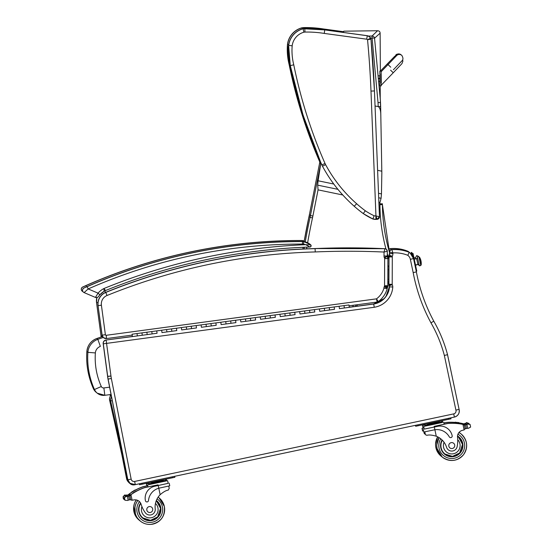 <?xml version="1.0" encoding="UTF-8"?>
<svg xmlns="http://www.w3.org/2000/svg" width="552" height="552" viewBox="0 0 552 552"><rect width="100%" height="100%" fill="white"/><g stroke="black" fill="none" stroke-linecap="round" stroke-linejoin="round"><path stroke-width="0.83" d="M333.787 184.03L318.097 180.78L317.697 185.148L318.062 189.867L342.792 194.987M378.879 202.46L379.893 202.667L381.087 198.272L381.46 193.904L378.52 193.297M375.043 106.005L378.223 106.564C379.962 107.723 380.825 110.697 380.811 115.485L381.839 173.024M381.839 172.886L381.46 193.904M380.811 115.396L380.328 99.774L374.546 38.185L380.121 33.168C380.066 31.664 379.217 30.857 377.568 30.739L372.055 36.025A2.484 2.463 44.8 0 1 374.546 38.185A2.484 0.359 173.6 0 0 372.096 38.136L378.023 102.569A97.262 96.207 106.2 0 1 378.175 106.55L380.652 106.619L380.811 115.485M381.805 171.196L377.602 170.326M318.097 180.78L320.905 162.75M342.992 32.389L344.013 31.174L377.568 30.739M290.021 64.494L289.227 64.667A487.154 487.147 129.1 0 0 320.657 163.847M288.703 44.622L287.564 44.498A62.059 62.059 129.1 0 0 289.227 64.667L289.138 64.591A62.059 62.059 -50.9 0 1 287.475 44.429L287.564 44.498A19.686 19.686 129.1 0 1 301.978 27.883L302.227 28.959M303.703 28.621L303.641 27.669A19.686 19.686 129.1 0 0 301.978 27.883L301.889 27.807A19.686 19.686 -50.9 0 1 303.552 27.6L303.641 27.669A109.42 109.413 129.1 0 1 323.61 29.056L323.52 29.718M323.52 28.98L342.599 31.574L323.52 28.98L303.552 27.6A109.42 109.413 -50.9 0 1 323.52 28.98L342.509 31.623M293.767 64.825L290.359 65.578A487.154 487.147 129.1 0 0 321.837 164.882L325.038 163.495A483.669 483.662 -50.9 0 1 293.767 64.825A58.574 58.574 -50.9 0 1 292.174 45.781A16.201 16.201 -50.9 0 1 303.869 32.216A16.201 16.201 -50.9 0 1 304.973 32.078A105.936 105.936 -50.9 0 1 324.238 33.424L366.707 39.192A1.49 1.49 -50.9 0 1 367.549 39.73L370.972 39.144A2.484 2.484 129.1 0 0 370.647 38.122L367.549 39.73A951.441 951.42 -50.9 0 1 370.985 91.094L375.947 215.908L377.064 219.33A2.484 2.484 129.1 0 0 379.452 216.757L375.864 215.908A6.465 6.465 -50.9 0 1 374.09 215.735L372.89 219.013A9.95 9.95 129.1 0 0 375.988 219.379L375.864 215.908M374.09 215.735A63.528 63.528 -50.9 0 1 365.3 210.76L363.271 213.596A67.013 67.006 129.1 0 0 372.89 219.013L377.064 219.33L379.452 216.75L374.449 90.942L370.985 91.094M292.174 45.781L288.696 45.416A62.059 62.059 129.1 0 0 290.359 65.578L290.269 65.509A62.059 62.059 -50.9 0 1 288.606 45.34L288.696 45.416A19.686 19.686 129.1 0 1 303.11 28.794L303.869 32.216M304.973 32.078L304.773 28.587A19.686 19.686 129.1 0 0 303.11 28.794L303.02 28.725A19.686 19.686 -50.9 0 1 304.683 28.518L304.773 28.587A109.42 109.413 129.1 0 1 324.735 29.974L324.238 33.424M321.747 164.813L321.837 164.882A19.893 19.893 129.1 0 0 322.52 166.283A143.886 143.886 129.1 0 0 354.315 206.331A125.532 125.532 129.1 0 0 358.71 210.057A125.532 125.532 129.1 0 0 363.271 213.596L372.89 219.013M366.707 39.192L367.273 35.742L324.645 29.898L367.183 35.673A4.975 4.975 -50.9 0 1 369.398 36.694L369.481 36.77A4.975 4.975 129.1 0 0 367.273 35.742L369.398 36.694M370.647 38.122A4.975 4.975 129.1 0 0 369.481 36.77L370.972 39.144L374.449 90.942A954.919 954.905 129.1 0 0 370.972 39.144M396.391 55.855A3.733 3.733 -49.4 0 1 401.725 55.352L401.09 54.807A3.733 3.733 -49.4 0 0 394.942 57.394A3.733 3.733 -49.4 0 1 401.249 54.952M381.328 82.917L381.121 71.125L379.831 71.111L380.087 82.945M379.879 74.085L379.831 71.111M380.425 71.104L380.411 70.525M104.825 395.301L111.049 394.48L104.825 395.301L97.255 393.176L96.22 392.334A9.915 9.915 -50.9 0 1 93.419 388.698C88.175 376.843 85.981 364.451 86.857 351.514L87.885 352.348L95.365 352.928A7.542 7.542 -50.9 0 1 100.36 346.401L97.835 339.342A15.001 15.001 129.1 0 0 87.885 352.348C87.016 365.286 89.203 377.678 94.454 389.533A9.915 9.915 129.1 0 0 104.825 395.301L103.873 387.932A2.456 2.456 -50.9 0 1 101.292 386.51C96.552 375.802 94.578 364.61 95.365 352.928M128.071 480.585L127.574 480.185A4.975 4.975 129.1 0 0 129.299 482.959L130.355 483.814A4.975 4.975 0 0 0 134.578 484.808L134.578 484.808A4.975 4.975 -50.9 0 1 130.355 483.814L130.355 483.814A4.975 4.975 -50.9 0 1 129.292 482.627M129.299 482.959L129.299 482.959A4.975 4.975 0 0 1 127.574 480.185L109.6 400.117L110.655 400.973A4.975 4.975 -50.9 0 1 111.525 396.902M109.6 400.117A4.975 4.975 0 0 1 111.2 395.267A4.975 4.975 129.1 0 0 109.6 400.117L127.574 480.185M112.256 400.635L110.655 400.973L124.207 461.334M134.578 484.808L135.481 484.601L134.564 484.753M379.714 75.776L379.942 85.919L381.184 85.898L380.977 74.106M379.755 78.26L379.824 81.544L379.003 81.247M381.184 85.898L379.9 85.877L379.81 81.234M388.87 265.94L388.87 269.479M127.816 479.674L108.013 379.058L103.293 343.813A3.284 3.284 -50.9 0 1 106.108 340.122L106.564 343.385L103.293 343.813L107.702 376.429A32.326 32.326 129.1 0 0 108.116 379.141L127.816 479.674L129.996 483.304A6.217 6.217 -50.9 0 1 127.816 479.674L108.013 379.058A32.326 32.326 -50.9 0 1 107.599 376.347L110.966 376.002L106.564 343.385L374.263 307.271A21.935 21.935 129.1 0 0 392.782 286.999A5.099 5.099 129.1 0 0 392.217 284.715A1.511 1.511 -50.9 0 1 392.217 284.694A6.272 6.272 -50.9 0 1 392.21 284.349L392.299 256.928A6.272 6.272 -50.9 0 1 392.286 256.397A1.056 1.056 -50.9 0 1 392.286 256.314A5.63 5.63 129.1 0 0 392.886 253.609L392.893 252.926A34.017 34.017 -50.9 0 1 407.79 255.307L409.246 252.312A9.95 9.95 -50.9 0 1 409.991 252.857A9.95 9.95 -50.9 0 0 409.246 252.312L410.095 252.947A9.95 9.95 129.1 0 0 409.349 252.395A37.301 37.301 129.1 0 0 391.872 249.697L391.768 249.614A37.301 37.301 -50.9 0 1 409.246 252.312C403.636 250.008 397.806 249.111 391.768 249.614A2.484 2.484 -50.9 0 0 389.491 252.078L392.893 252.926L391.872 249.697A2.484 2.484 129.1 0 0 389.595 252.16L389.588 253.651A2.346 2.346 -50.9 0 1 389.174 255.093A4.333 4.333 129.1 0 0 388.987 256.39A9.556 9.556 129.1 0 0 389.001 257.018L388.912 284.328A9.556 9.556 129.1 0 0 388.918 284.797A4.789 4.789 129.1 0 0 389.077 285.895A1.815 1.815 -50.9 0 1 389.477 286.923A18.651 18.651 -50.9 0 1 373.78 304.014L344.351 307.995L344.034 305.629L344.351 307.995L339.425 308.658L339.342 308.064M106.005 340.032L132.349 336.478L106.005 340.032A3.284 3.284 0 0 0 103.189 343.73A3.284 3.284 -50.9 0 1 106.005 340.032L132.404 336.575L132.094 334.215L137.02 333.553L137.338 335.92L137.02 333.553L141.954 332.884L142.188 334.664M383.854 298.798L373.669 303.931L349.271 307.222L373.669 303.931L374.263 307.271M373.669 303.931A18.651 18.651 129.1 0 0 389.374 286.84L392.782 286.999M388.974 285.805L388.815 284.708A4.789 4.789 -50.9 0 0 388.974 285.805L389.374 286.84A1.815 1.815 129.1 0 0 388.974 285.805L392.217 284.715M388.884 256.3L388.884 256.087A4.333 4.333 -50.9 0 0 388.884 256.3L388.898 256.935A9.556 9.556 -50.9 0 1 388.884 256.3L392.286 256.397M389.07 255.01A2.346 2.346 129.1 0 0 389.484 253.568L388.884 256.087A4.333 4.333 -50.9 0 1 389.07 255.01L392.286 256.314M389.484 253.561L389.491 252.078L389.588 253.651L392.886 253.609M388.898 256.935L392.299 256.928M388.815 284.708A9.556 9.556 -50.9 0 1 388.808 284.245L388.918 284.797L392.217 284.694M447.41 354.205L447.079 354.805L444.353 355.453L455.911 410.143L459.078 409.329L447.437 354.232L447.079 354.805M131.155 479.136L127.919 479.757A6.217 6.217 129.1 0 0 135.309 484.642L134.647 481.441A2.932 2.932 -50.9 0 1 131.155 479.136L111.352 378.52A29.042 29.042 -50.9 0 1 110.98 376.084A3.284 3.284 129.1 0 0 110.966 376.002M407.79 255.307A6.665 6.665 -50.9 0 1 410.364 259.302L413.172 272.578A173.438 173.431 129.1 0 0 430.953 322.81L433.803 321.202A170.154 170.147 -50.9 0 1 416.38 271.922L413.558 258.605A9.95 9.95 129.1 0 0 409.349 252.395M413.172 272.578L416.38 271.922L413.558 258.605A9.95 9.95 129.1 0 0 410.095 252.947L413.558 258.605L410.364 259.302M384.882 248.697L384.937 248.779A796.239 796.226 129.1 0 0 315.151 248.648A599.313 599.299 129.1 0 0 105.777 292.443L107.026 295.492A596.029 596.022 -50.9 0 1 315.282 251.94L315.047 248.559A796.239 796.226 -50.9 0 1 384.834 248.697L384.834 248.697A2.484 2.484 -50.9 0 1 386.29 249.249L386.393 249.332A2.484 2.484 -50.9 0 1 387.311 251.27L384.04 252.036L384.026 255.997A5.313 5.313 129.1 0 0 384.24 257.536L387.304 256.197A2.029 2.029 -50.9 0 1 387.297 256.011L384.026 255.997M384.24 257.536A2.436 2.436 -50.9 0 1 384.509 257.915L387.38 256.342A5.72 5.72 129.1 0 0 387.304 256.197L387.311 251.27L386.393 249.332A2.484 2.484 -50.9 0 0 384.937 248.779L384.04 252.036A792.955 792.948 -50.9 0 0 315.282 251.94M315.047 248.559L315.047 248.559A599.313 599.299 -50.9 0 0 105.673 292.353L105.673 292.353C100.133 295.016 97.58 299.412 98.028 305.539L98.028 305.539A12.434 12.434 -50.9 0 1 105.673 292.353C172.838 265.208 242.632 250.608 315.047 248.559L384.834 248.697M384.509 257.915A1.214 1.214 -50.9 0 1 384.64 258.584L384.551 285.75A1.518 1.518 -50.9 0 1 384.544 285.95A0.994 0.994 -50.9 0 1 384.199 286.674A5.037 5.037 129.1 0 0 383.923 288.22A20.341 20.341 -50.9 0 1 376.498 298.846L377.119 302.054L378.251 301.606L376.498 298.846L106.17 335.305A0.697 0.697 -50.9 0 1 105.391 334.712L101.402 305.201A9.149 9.149 -50.9 0 1 107.026 295.492M103.452 337.61L103.555 337.693A3.981 3.981 129.1 0 0 106.598 338.548L103.555 337.693A3.981 3.981 129.1 0 1 102.12 335.14L103.452 337.61A3.981 3.981 -50.9 0 1 102.016 335.05L98.028 305.539L102.12 335.14A3.981 3.981 129.1 0 0 106.598 338.548L132.204 335.092L106.598 338.548L106.17 335.305M384.551 285.75L387.814 285.715L387.911 258.626A4.506 4.506 129.1 0 0 387.911 258.467L387.911 258.467A4.499 4.499 129.1 0 0 387.387 256.349M384.64 258.584L387.911 258.626L387.304 256.197M384.544 285.95L387.801 286.157A4.802 4.802 129.1 0 0 387.814 285.715L387.911 258.626M384.489 286.246L387.614 287.192A4.278 4.278 129.1 0 0 387.801 286.157L387.193 288.137A4.071 4.071 129.1 0 0 387.614 287.206M384.199 286.674L387.193 288.137A1.753 1.753 -50.9 0 0 387.207 288.586L387.193 288.137M383.923 288.22L387.207 288.586A23.626 23.626 129.1 0 1 378.251 301.606A2.484 2.484 -50.9 0 1 377.119 302.054L349.085 305.836L377.119 302.054M384.64 258.495L387.911 258.467M407.914 251.788L408.011 251.312A9.95 9.95 -50.9 0 1 408.756 251.857A9.95 9.95 -50.9 0 0 408.011 251.312L408.859 251.94A9.95 9.95 129.1 0 0 408.121 251.395A37.301 37.301 129.1 0 0 390.637 248.697A2.484 2.484 129.1 0 0 388.76 249.821M391.002 249.801L390.533 248.607A2.484 2.484 129.1 0 0 388.718 249.649M389.194 251.353L389.581 251.443M128.326 481.91A6.217 6.217 -50.9 0 1 126.58 478.674L121.937 455.069L126.684 478.756A6.217 6.217 129.1 0 0 128.278 481.841A6.217 6.217 129.1 0 1 126.684 478.756L127.236 478.66M409.411 252.423L408.859 251.94A9.95 9.95 129.1 0 1 409.411 252.423A9.95 9.95 129.1 0 0 408.121 251.395M102.168 335.726L101.154 336.106A2.484 2.484 129.1 0 0 101.395 336.899M101.057 336.078L101.05 336.023A2.484 2.484 129.1 0 0 101.347 336.913M424.005 427.952L422.011 428.338L424.005 427.938M422.011 428.338L422.584 431.029L423.55 430.843M425.364 434.3L424.095 433.12L424.598 433.955M443.898 423.067L446.527 422.508A52.868 52.868 -50.9 0 1 461.727 423.418L462.811 423.777A1.173 1.173 129.1 0 0 462.307 423.529A52.868 52.868 129.1 0 0 453.523 422.37L453.523 422.37A52.868 52.868 129.1 0 1 463.149 423.722A4.188 4.188 129.1 0 0 463.632 423.805A0.386 0.386 129.1 0 0 463.211 424.274L463.238 424.412M463.149 423.722L463.087 423.667A52.868 52.868 129.1 0 0 458.988 422.873A52.868 52.868 129.1 0 1 462.245 423.481L461.638 423.343A52.868 52.868 129.1 0 0 458.988 422.86M458.85 422.618L458.781 422.563A0.386 0.386 129.1 0 0 458.167 422.749A52.868 52.868 129.1 0 0 457.422 422.653A52.868 52.868 129.1 0 1 458.167 422.749L458.229 422.804A52.868 52.868 129.1 0 1 458.988 422.915A0.386 0.386 129.1 0 0 458.229 422.804M456.601 422.556A0.386 0.386 129.1 0 1 457.215 422.377L457.284 422.425A0.386 0.386 129.1 0 1 457.422 422.701A52.868 52.868 129.1 0 0 456.67 422.611L456.601 422.556A52.868 52.868 129.1 0 0 455.855 422.487A52.868 52.868 129.1 0 1 456.607 422.556A52.868 52.868 129.1 0 0 455.855 422.473M455.048 422.418A0.386 0.386 129.1 0 1 455.662 422.232L455.724 422.28A0.386 0.386 129.1 0 1 455.869 422.528A52.868 52.868 129.1 0 0 455.11 422.466L455.048 422.418A52.868 52.868 129.1 0 0 453.461 422.314L453.461 422.314A52.868 52.868 129.1 0 1 455.048 422.411A52.868 52.868 129.1 0 0 446.437 422.432L443.877 422.977M458.167 422.742A52.868 52.868 129.1 0 0 457.415 422.646M462.307 423.529L463.211 424.44M465.605 423.467L466.33 423.087M463.252 424.412L463.225 424.288A0.386 0.386 129.1 0 1 463.652 423.819A4.188 4.188 129.1 0 0 464.404 423.839L466.406 423.149A1.96 1.96 129.1 0 1 467.109 422.866A0.386 0.386 129.1 0 0 466.509 422.701A0.386 0.386 129.1 0 0 466.392 423.163A4.188 4.188 129.1 0 0 466.406 423.149L468.827 423.37L467.075 422.804M468.917 423.784L469.393 424.378M463.087 423.667A4.188 4.188 129.1 0 0 463.57 423.757L463.556 423.743A4.188 4.188 129.1 0 0 464.315 423.763L464.943 423.75A4.188 4.188 129.1 0 0 465.681 423.529A0.386 0.386 129.1 0 0 464.943 423.75M466.392 423.163L466.323 423.108A0.386 0.386 129.1 0 1 466.923 422.653L466.992 422.708M422.466 425.44L424.964 424.93L422.466 425.44L423.032 428.124M465.564 423.377L465.502 423.329A0.386 0.386 129.1 0 0 464.874 423.701M455.724 422.28A0.386 0.386 129.1 0 0 455.11 422.466M457.284 422.425A0.386 0.386 129.1 0 0 456.67 422.611M441.931 421.335L442.497 421.197L441.924 421.307M442.497 421.197L442.745 422.37M146.777 485.891L143.182 486.65A52.868 52.868 129.1 0 0 135.316 490.107A52.868 52.868 -50.9 0 1 136.73 489.382L136.73 489.382A52.868 52.868 -50.9 0 0 135.33 490.121M134.653 490.466A52.868 52.868 129.1 0 0 133.95 490.866A52.868 52.868 -50.9 0 1 134.66 490.486L134.722 490.535A52.868 52.868 -50.9 0 1 135.385 490.176A0.386 0.386 -50.9 0 0 135.337 490.128L135.274 490.079A0.386 0.386 -50.9 0 0 134.66 490.486A52.868 52.868 -50.9 0 0 133.963 490.88M133.294 491.252A52.868 52.868 129.1 0 0 132.597 491.68M131.949 492.087A52.868 52.868 129.1 0 0 129.651 493.64L129.161 493.999A52.868 52.868 -50.9 0 1 131.956 492.101L132.025 492.156A52.868 52.868 -50.9 0 1 132.673 491.742A0.386 0.386 -50.9 0 0 132.625 491.701A52.868 52.868 -50.9 0 1 133.301 491.266L133.363 491.321A52.868 52.868 -50.9 0 1 134.019 490.935A0.386 0.386 -50.9 0 0 133.977 490.894L133.915 490.838A0.386 0.386 -50.9 0 0 133.301 491.266A52.868 52.868 -50.9 0 0 132.611 491.687L132.556 491.646A0.386 0.386 -50.9 0 0 131.956 492.101A52.868 52.868 -50.9 0 0 128.485 494.523A4.188 4.188 -50.9 0 1 127.374 495.109L126.898 495.254M128.485 494.523L128.547 494.578A52.868 52.868 -50.9 0 1 136.799 489.438L136.799 489.438A52.868 52.868 -50.9 0 0 129.244 494.061L129.741 493.716A52.868 52.868 -50.9 0 1 143.272 486.726L147.763 485.774L146.784 485.932L146.356 483.911L148.861 483.414L147.888 483.587L147.763 483.028M128.933 495.958L128.788 495.254A1.173 1.173 -50.9 0 1 129.244 494.061L128.94 495.951M128.547 494.578A4.188 4.188 -50.9 0 1 128.14 494.854L128.154 494.861A4.188 4.188 -50.9 0 1 127.471 495.185L125.352 495.385L123.213 496.558L123.786 499.263L123.213 498.249L123.213 496.558M124.573 499.726L123.786 499.263M124.517 495.344L124.579 495.399A0.386 0.386 -50.9 0 1 125.214 495.082L125.152 495.027A0.386 0.386 -50.9 0 0 124.517 495.344L123.151 496.503L123.158 498.201L123.903 499.367M125.214 495.082A0.386 0.386 -50.9 0 1 125.359 495.379A4.188 4.188 -50.9 0 1 125.338 495.372A1.96 1.96 -50.9 0 0 124.579 495.399M125.263 495.316L126.091 495.365M126.787 495.116L126.725 495.068A0.386 0.386 -50.9 0 0 126.091 495.379L126.153 495.427A0.386 0.386 -50.9 0 1 126.919 495.33A4.188 4.188 -50.9 0 1 126.153 495.427M134.722 490.535A0.386 0.386 -50.9 0 1 135.337 490.128M133.363 491.321A0.386 0.386 -50.9 0 1 133.977 490.894M132.025 492.156A0.386 0.386 -50.9 0 1 132.625 491.701M128.154 494.861A0.386 0.386 -50.9 0 1 128.726 495.116L128.906 495.965M128.14 494.854A0.386 0.386 -50.9 0 1 128.581 494.889L128.581 494.889M165.821 479.805L166.387 479.674L165.814 479.778M147.881 483.566L146.356 483.911M425.84 434.962L425.309 434.107L425.82 434.948L426.924 435.3C429.118 434.7 432.23 435.004 436.259 436.225A17.34 17.34 -50.9 0 1 446.533 447.217L446.527 447.21A5.479 5.479 -50.9 0 0 448.307 449.839A5.479 5.479 -50.9 0 1 446.527 447.21A17.34 17.34 -50.9 0 0 444.077 442.29L442.476 440.372A17.34 17.34 129.1 0 0 440.903 438.923M449.645 437.267L449.645 437.267A1.559 1.559 -50.9 0 1 449.266 436.811A1.559 1.559 129.1 0 0 452.164 435.735A12.206 12.206 129.1 0 0 437.695 426.316L424.246 429.09M423.232 429.332L423.798 432.016L434.893 429.746L434.314 427.034L424.253 429.111L423.681 426.427L442.18 422.487M425.309 434.12L424.826 431.823M443.711 422.19L444.139 424.212L434.169 426.372L447.741 423.494A52.868 52.868 -50.9 0 1 462.949 424.405L463.535 424.529A52.868 52.868 129.1 0 0 454.744 423.356L454.744 423.356A52.868 52.868 129.1 0 1 464.37 424.709A4.188 4.188 129.1 0 0 465.626 424.826L466.392 428.462L468.503 428.255L470.621 427.062L470.049 424.357L470.621 427.062M464.37 424.709L464.301 424.661A52.868 52.868 129.1 0 0 460.202 423.86A52.868 52.868 129.1 0 1 463.459 424.467L462.852 424.329A52.868 52.868 129.1 0 0 460.202 423.853M459.381 423.736A0.386 0.386 129.1 0 1 460.002 423.55L460.064 423.605A0.386 0.386 129.1 0 1 460.209 423.901A52.868 52.868 129.1 0 0 459.45 423.791L459.381 423.736A52.868 52.868 129.1 0 0 458.636 423.639A52.868 52.868 129.1 0 1 459.388 423.736A52.868 52.868 129.1 0 0 458.636 423.632M458.498 423.418L458.436 423.363A0.386 0.386 129.1 0 0 457.822 423.55A52.868 52.868 129.1 0 0 457.077 423.474A52.868 52.868 129.1 0 1 457.822 423.543L457.884 423.598A52.868 52.868 129.1 0 1 458.643 423.688A0.386 0.386 129.1 0 0 457.884 423.598M456.946 423.274L456.877 423.218A0.386 0.386 129.1 0 0 456.262 423.405A52.868 52.868 129.1 0 0 454.675 423.301L454.675 423.301A52.868 52.868 129.1 0 1 456.262 423.405L456.332 423.453A52.868 52.868 129.1 0 1 457.084 423.522A0.386 0.386 129.1 0 0 456.332 423.453M457.822 423.536A52.868 52.868 129.1 0 0 457.07 423.46M456.269 423.391A52.868 52.868 129.1 0 0 447.651 423.418L444.132 424.164M448.3 449.832L448.307 449.839A5.479 5.479 -50.9 0 0 457.18 446.402A27.414 27.414 -50.9 0 0 457.546 437.377A6.396 6.396 -50.9 0 1 462.203 430.408A35.245 35.245 -50.9 0 1 464.122 429.939L465.088 428.531L464.432 425.426L465.088 428.531M463.535 424.529L464.025 424.764A1.173 1.173 129.1 0 0 463.528 424.522L464.432 425.426M466.819 424.453L467.551 424.081M465.626 424.826L467.634 424.15L470.049 424.357L468.289 423.791M447.907 428.78L447.907 428.78A12.206 12.206 -50.9 0 0 437.688 426.316L434.314 427.027L434.169 426.372M445.843 432.74A14.097 14.097 -50.9 0 1 449.266 436.811A14.097 14.097 129.1 0 0 434.893 429.746M465.101 428.593A0.386 0.386 129.1 0 0 465.17 428.676L465.267 428.752A0.386 0.386 129.1 0 1 465.129 428.531L464.446 425.275A0.386 0.386 129.1 0 1 464.867 424.805L464.853 424.798A0.386 0.386 129.1 0 0 464.425 425.261L464.577 425.958A47.389 47.389 129.1 0 0 464.542 425.951M464.301 424.661A4.188 4.188 129.1 0 0 465.529 424.75L466.088 424.674M467.634 424.15L467.544 424.095A0.386 0.386 129.1 0 1 468.144 423.639L468.206 423.694A0.386 0.386 129.1 0 0 467.606 424.15A4.188 4.188 129.1 0 0 467.62 424.136A1.96 1.96 129.1 0 1 468.324 423.853A0.386 0.386 129.1 0 0 468.206 423.694M466.157 424.736L466.095 424.688A0.386 0.386 129.1 0 1 466.723 424.315L466.785 424.364A0.386 0.386 129.1 0 0 466.157 424.736A4.188 4.188 129.1 0 0 466.895 424.516A0.386 0.386 129.1 0 0 466.785 424.364M427.793 424.005L438.971 421.645M441.869 421.052L442.028 421.783L437.819 422.708L437.667 421.976M429.18 423.77L429.332 424.502L437.819 422.708M424.902 424.647L425.061 425.371L429.332 424.502M425.061 425.371L442.028 421.783L442.186 422.508L433.706 424.343L425.212 426.103L425.054 425.371M460.064 423.605A0.386 0.386 129.1 0 0 459.45 423.791M466.392 428.462A4.188 4.188 129.1 0 0 465.709 428.78A0.386 0.386 129.1 0 1 465.267 428.752M425.206 426.082L423.681 426.427M415.628 426.192L415.449 425.33L415.718 426.268L450.998 418.802L450.798 417.85L450.998 418.802M442.062 439.958A11.192 11.192 129.1 0 0 444.691 454.255A11.192 11.192 129.1 0 0 460.43 452.619A11.192 11.192 129.1 0 0 458.795 436.88A11.192 11.192 -50.9 0 1 460.416 452.606A11.192 11.192 -50.9 0 1 444.684 454.255M458.795 436.88A11.192 11.192 129.1 0 0 457.525 435.983M442.318 440.213A10.84 10.84 -50.9 0 0 444.912 453.986L452.488 456.387L459.657 452.978L462.521 444.401L458.574 437.149A10.84 10.84 -50.9 0 0 457.498 436.377A10.84 10.84 -50.9 0 1 460.161 452.398A10.84 10.84 -50.9 0 1 441.124 447.803A10.84 10.84 -50.9 0 1 442.304 440.199M454.682 444.967A2.981 2.981 129.1 0 0 449.445 443.704A2.981 2.981 129.1 0 0 453.316 448.127A2.981 2.981 129.1 0 0 454.682 444.967M146.308 513.788A5.479 5.479 -50.9 0 1 145.141 512.47L145.141 512.477A5.479 5.479 -50.9 0 0 146.315 513.788L146.308 513.788A5.479 5.479 -50.9 0 0 155.215 508.909A17.34 17.34 -50.9 0 1 160.149 494.702C163.344 491.949 166.048 490.411 168.27 490.079L169.229 488.334L168.746 486.05M168.167 483.324L154.829 486.222A12.206 12.206 129.1 0 0 145.417 500.692A1.559 1.559 129.1 0 0 148.502 500.512A14.097 14.097 129.1 0 1 158.783 488.216L158.21 485.505L154.829 486.222A12.206 12.206 -50.9 0 0 145.411 500.685L145.417 500.692A1.559 1.559 -50.9 0 0 145.956 501.575A1.559 1.559 -50.9 0 1 145.956 501.575L145.956 501.575M169.195 483.131L169.761 485.815L158.783 488.216L160.149 494.702M147.991 486.878L144.396 487.637A52.868 52.868 129.1 0 0 136.53 491.094M135.868 491.459A52.868 52.868 129.1 0 0 135.164 491.86A52.868 52.868 -50.9 0 1 135.875 491.473L135.937 491.522A52.868 52.868 -50.9 0 1 136.606 491.163A0.386 0.386 -50.9 0 0 136.558 491.114A52.868 52.868 -50.9 0 1 137.952 490.369L137.952 490.376A52.868 52.868 -50.9 0 0 136.544 491.107L136.496 491.066A0.386 0.386 -50.9 0 0 135.875 491.473A52.868 52.868 -50.9 0 0 135.178 491.866M134.515 492.239A52.868 52.868 129.1 0 0 133.819 492.667A52.868 52.868 -50.9 0 1 134.515 492.253L134.584 492.308A52.868 52.868 -50.9 0 1 135.24 491.922A0.386 0.386 -50.9 0 0 135.192 491.88L135.13 491.825A0.386 0.386 -50.9 0 0 134.515 492.26A52.868 52.868 -50.9 0 0 133.825 492.674M130.348 495.027A1.173 1.173 -50.9 0 1 130.389 494.992A52.868 52.868 -50.9 0 1 133.177 493.088A52.868 52.868 129.1 0 0 130.865 494.633L130.231 495.109M128.112 496.241L128.588 496.096A4.188 4.188 -50.9 0 0 129.278 495.779L129.292 495.786A4.188 4.188 -50.9 0 0 129.699 495.51A52.868 52.868 -50.9 0 1 133.177 493.088L133.239 493.143A52.868 52.868 -50.9 0 1 133.888 492.736A0.386 0.386 -50.9 0 0 133.839 492.688L133.777 492.632A0.386 0.386 -50.9 0 0 133.177 493.088M129.699 495.51L129.761 495.565A52.868 52.868 -50.9 0 1 138.014 490.424L138.014 490.424A52.868 52.868 -50.9 0 0 130.458 495.047L130.962 494.702A52.868 52.868 -50.9 0 1 144.493 487.713L158.065 484.842L158.203 485.505L168.174 483.345L167.601 480.661L166.069 480.958M129.761 495.565A4.188 4.188 -50.9 0 1 129.354 495.841L129.368 495.855A0.386 0.386 -50.9 0 1 129.948 496.103L130.638 499.36L130.003 496.241A1.173 1.173 -50.9 0 1 130.458 495.047M130.99 499.946L130.645 499.47A1.173 1.173 -50.9 0 0 131.003 499.953L130.99 499.946A1.173 1.173 -50.9 0 0 131.038 499.981M125.732 496.324L124.366 497.497L124.938 500.202L127.436 500.478L129.458 499.808A4.188 4.188 -50.9 0 1 130.21 499.829A0.386 0.386 -50.9 0 0 130.638 499.36L131.079 500.015A1.173 1.173 -50.9 0 1 130.658 499.339L130.01 496.248L130.472 495.061M129.368 495.855A4.188 4.188 -50.9 0 1 128.685 496.172L126.567 496.372L124.428 497.545L125 500.25L124.428 499.236L124.428 497.545M126.429 496.069L126.367 496.013A0.386 0.386 -50.9 0 0 125.732 496.338L125.801 496.386A0.386 0.386 -50.9 0 1 126.429 496.069A0.386 0.386 -50.9 0 1 126.574 496.365A4.188 4.188 -50.9 0 1 126.553 496.365L126.567 496.372M126.484 496.303L127.374 496.414A0.386 0.386 -50.9 0 1 128.14 496.317A4.188 4.188 -50.9 0 1 127.374 496.414L128.161 500.105M151.683 482.482L162.861 480.116M153.07 482.248L153.228 482.972L161.708 481.178L165.917 480.254L165.766 479.522M161.557 480.447L161.708 481.178M148.798 483.117L148.95 483.842L153.228 482.972M148.95 483.849L165.917 480.254L166.076 480.985L149.102 484.573L148.95 483.842M127.312 496.365A0.386 0.386 -50.9 0 1 127.94 496.055L128.002 496.103M135.937 491.522A0.386 0.386 -50.9 0 1 136.558 491.114M134.584 492.308A0.386 0.386 -50.9 0 1 135.192 491.88M133.239 493.143A0.386 0.386 -50.9 0 1 133.839 492.688M125.801 496.386A1.96 1.96 -50.9 0 1 126.553 496.365M129.354 495.841A0.386 0.386 -50.9 0 1 129.796 495.875L129.81 495.882M155.457 503.417A8.356 8.356 -50.9 0 1 153.877 516.803A8.356 8.356 -50.9 0 1 141.933 506.612A27.414 27.414 -50.9 0 0 145.141 512.47A27.414 27.414 -50.9 0 1 141.153 504.376A6.396 6.396 -50.9 0 0 139.063 501.25A6.396 6.396 -50.9 0 1 140.884 503.659L141.153 504.376M131.086 500.022A1.173 1.173 -50.9 0 1 131.072 500.008L132.135 500.243A35.245 35.245 -50.9 0 1 134.074 499.891A6.396 6.396 -50.9 0 1 139.063 501.25M149.095 484.552L147.577 484.897L148.005 486.926L158.065 484.842M147.577 484.897L167.601 480.661M139.897 483.669L174.204 476.404M139.525 484.67L139.339 483.787L139.615 484.739L174.887 477.273L174.68 476.307L174.887 477.273M142.692 518.204A11.192 11.192 129.1 0 0 160.68 507.191A11.192 11.192 129.1 0 0 156.796 500.823A11.192 11.192 -50.9 0 1 155.588 519.066A11.192 11.192 -50.9 0 1 140.594 503.079M156.347 500.478A11.192 11.192 -50.9 0 1 156.802 500.83M140.781 503.431A10.84 10.84 -50.9 0 0 142.92 517.942L150.489 520.336L157.665 516.927L160.528 508.351L156.568 501.092A10.84 10.84 -50.9 0 0 156.216 500.816A10.84 10.84 -50.9 0 1 158.169 516.355A10.84 10.84 -50.9 0 1 142.92 517.942L142.906 517.928A10.84 10.84 -50.9 0 1 140.767 503.41M146.846 510.151A2.981 2.981 129.1 0 0 152.083 511.414A2.981 2.981 129.1 0 0 148.212 506.991A2.981 2.981 129.1 0 0 146.846 510.151M152.041 333.332L151.807 331.559L152.124 333.919L147.198 334.588L146.88 332.221L147.191 334.581M161.902 332L161.667 330.227L161.984 332.594L166.911 331.924L166.594 329.565L166.911 331.924L171.844 331.262L171.762 330.669M132.169 334.802L132.411 336.582L142.271 335.25L141.954 332.884L156.74 330.889L157.058 333.256L156.74 330.889L171.527 328.895L171.844 331.262L171.527 328.895L176.454 328.233L176.771 330.6L176.454 328.233L181.38 327.564L181.615 329.344M344.351 307.995L349.285 307.326L348.961 304.959L339.107 306.291L339.425 308.658L339.107 306.291L334.174 306.953L334.498 309.32L334.174 306.953L329.247 307.623L329.565 309.989L329.247 307.623L324.321 308.285L324.638 310.652L324.321 308.285L319.387 308.947L319.712 311.314L319.387 308.947L314.461 309.617L314.778 311.983L314.461 309.617L309.534 310.279L309.851 312.646L309.534 310.279L304.6 310.948L304.925 313.308L304.6 310.948L299.674 311.611L299.991 313.978L299.674 311.611L294.747 312.273L295.065 314.64L294.747 312.273L289.814 312.943L290.138 315.302L289.814 312.943L284.887 313.605L285.205 315.972L284.887 313.605L279.961 314.267L280.278 316.634L279.961 314.267L275.027 314.937L275.351 317.303L275.027 314.937L270.1 315.599L270.418 317.966L270.1 315.599L265.174 316.262L265.491 318.628L265.174 316.262L260.24 316.931L260.565 319.297L260.24 316.931L255.314 317.593L255.631 319.96L255.314 317.593L250.387 318.256L250.705 320.622L250.387 318.256L245.454 318.925L245.778 321.292L245.454 318.925L240.527 319.587L240.844 321.954L240.527 319.587L235.6 320.257L235.918 322.616L235.6 320.257L230.667 320.919L230.991 323.286L230.667 320.919L225.74 321.581L226.058 323.948L225.74 321.581L220.814 322.251L221.131 324.61L220.814 322.251L215.88 322.913L216.205 325.28L215.88 322.913L210.954 323.575L211.271 325.942L210.954 323.575L206.027 324.245L206.344 326.611L206.027 324.245L201.094 324.907L201.418 327.274L201.094 324.907L196.167 325.57L196.484 327.936L196.167 325.57L191.24 326.239L191.558 328.606L191.24 326.239L181.38 327.564L181.698 329.93L186.631 329.268L186.314 326.901L186.631 329.268L191.558 328.606L191.475 328.012M201.335 326.68L201.418 327.274L206.344 326.611L211.271 325.942L211.188 325.356M221.048 324.024L221.131 324.61L230.991 323.286L230.908 322.692M240.762 321.361L240.844 321.954L245.778 321.292L250.705 320.622L250.622 320.036M260.482 318.704L260.565 319.297L270.418 317.966L270.335 317.372M280.195 316.048L280.278 316.634L285.205 315.972L290.138 315.302L290.048 314.716M299.908 313.384L299.991 313.978L309.851 312.646L309.769 312.052M319.622 310.728L319.712 311.314L329.565 309.989L329.482 309.396M324.638 310.652L334.491 309.32M314.778 311.983L304.925 313.308M295.065 314.64L285.205 315.972M275.351 317.303L265.491 318.628M255.631 319.96L245.778 321.292M235.918 322.616L226.058 323.948M216.205 325.28L206.344 326.611M196.484 327.936L186.631 329.268M166.911 331.924L176.764 330.593M137.338 335.92L157.051 333.249M132.411 336.575L132.273 335.947L132.404 336.575M132.356 336.534L132.321 335.933M132.238 335.305L132.328 335.94L132.238 335.305M414.138 257.943L415.435 257.667L415.69 258.853L415.483 257.943M415.435 257.667L416.877 255.459L417.864 256.425M418.347 256.432L417.829 256.211M412.806 256.383L412.344 254.914M411.592 254.444L411.254 252.554L411.682 254.562M411.744 252.381L411.254 252.554M411.516 253.775L412.075 253.658L411.813 252.436M412.075 253.658L412.544 255.873M417.56 257.722C417.319 256.708 417.767 256.39 418.906 256.783L420.672 264.891A0.773 0.704 168.5 0 1 420.672 264.891A0.773 0.704 -11.5 0 0 420.672 264.884L420.762 265.45L419.306 265.788L419.154 265.208A0.773 0.704 -11.5 0 0 420.672 264.891A0.773 0.704 168.5 0 1 419.154 265.208L417.498 257.425L419.154 265.208A1.097 0.994 -11.5 0 0 417.878 264.463A1.097 0.994 168.5 0 1 419.154 265.208L417.878 264.463L415.47 264.967L417.878 264.463L416.698 258.922M420.672 264.884L419.078 257.404M421.093 264.649L419.989 259.412A12.434 5.147 -12 0 1 420.976 260.889A12.434 5.147 168 0 0 419.989 259.412L421.162 265.001L420.645 264.739L421.093 264.649M420.658 262.69L419.486 257.101L419.044 257.191M415.532 265.243L417.878 264.463L416.643 258.653L414.241 259.157M388.918 269.431L387.87 269.652L388.918 269.431M413.117 257.101L412.896 256.577M414.055 258.274L413.551 255.9M412.999 256.556L413.255 257.494M416.76 271.053L416.222 271.17L416.76 271.053L416.505 269.845L415.966 269.956M413.034 256.514L413.42 258.019M412.951 253.361L412.461 253.534M412.723 254.755L413.289 254.638L413.02 253.416M413.289 254.638L416.505 269.845M416.222 268.507L415.718 266.126M302.517 241.507L302.627 240.679A13.179 13.179 129.1 0 1 304.214 241.003A13.179 13.179 129.1 0 0 302.627 240.679A9.95 9.95 129.1 0 0 301.233 240.575A530.927 530.92 129.1 0 0 85.939 285.66L82.807 287.04L85.85 285.591A530.927 530.92 -50.9 0 1 301.15 240.506L301.15 240.506A9.95 9.95 -50.9 0 1 302.537 240.603A13.179 13.179 -50.9 0 1 304.221 240.962A13.179 13.179 -50.9 0 0 302.537 240.603L301.233 240.575M86.471 286.861L85.939 285.66M97.835 293.05L98.656 293.781M82.848 291.594L82.255 291.235A2.484 2.484 -50.9 0 1 82.255 291.235A2.484 2.484 -50.9 0 0 82.848 291.594L82.883 291.573M104.142 291.235L105.549 290.531L103.907 288.53L104.142 291.235L99.884 294.782A18.589 18.589 -50.9 0 1 104.142 291.235A9.95 9.95 129.1 0 1 105.549 290.531A596.822 596.815 -50.9 0 1 309.927 247.02A1.242 1.242 129.1 0 0 310.707 244.84L305.691 244.695L309.927 247.02L310.976 246.371L310.707 244.84A13.179 13.179 129.1 0 0 303.855 241.672A9.95 9.95 129.1 0 0 302.462 241.576L302.468 244.067A7.459 7.459 -50.9 0 1 303.51 244.143L303.772 241.603A13.179 13.179 -50.9 0 1 310.196 244.419A13.179 13.179 -50.9 0 0 303.772 241.603L302.379 241.507A9.95 9.95 -50.9 0 1 303.772 241.603L310.286 244.488A13.179 13.179 129.1 0 0 303.855 241.672M303.51 244.143A10.688 10.688 -50.9 0 1 305.691 244.695A599.313 599.299 129.1 0 0 103.907 288.53A21.073 21.073 129.1 0 0 98.035 293.133L95.448 297.431L84.083 292.594L88.182 288.944L87.168 286.66L83.973 287.985L87.085 286.591A530.927 530.92 -50.9 0 1 302.379 241.507L302.462 241.576A530.927 530.92 129.1 0 0 87.168 286.66M302.468 244.067A528.443 528.437 -50.9 0 0 88.182 288.944L98.035 293.133L99.884 294.782L98.47 296.555A2.484 2.484 129.1 0 1 95.448 297.431C98.698 297.887 98.539 295.948 99.884 294.782M307.63 242.783A617.536 617.529 -50.9 0 1 312.494 217.916L310.051 217.385L309.017 216.543L304.104 241.659A620.027 620.013 -50.9 0 1 309.017 216.543L309.017 216.543A99.47 99.47 129.1 0 0 309.396 214.714L319.829 161.95L309.396 214.714L310.431 215.563A99.47 99.47 -50.9 0 1 310.051 217.385A620.027 620.013 129.1 0 0 305.242 241.9M317.697 185.148L337.921 189.336M378.693 197.782L381.087 198.272M379.893 202.667L379.914 203.847L382.391 203.792A99.47 99.47 129.1 0 1 382.405 204.606L382.391 203.792M312.494 217.916A101.954 101.954 129.1 0 0 312.88 216.053L318.062 189.867M306.601 248.848A617.536 617.529 -50.9 0 1 306.884 247.13M353.294 305.27L352.721 306.753M388.822 279.484L387.842 279.25M379.914 203.847A96.986 96.98 -50.9 0 1 379.928 204.633A178.572 178.572 129.1 0 0 385.979 249.035M387.304 253.727A178.572 178.572 129.1 0 0 388.891 258.791M320.864 162.792L310.431 215.563L312.88 216.053M387.828 281.803L388.815 282.037L387.828 281.803M355.516 306.381L356.088 304.897L355.516 306.381M387.828 283.045L388.808 283.279M356.833 306.201L357.406 304.718M304.331 247.234A620.027 620.013 129.1 0 0 304.048 248.959M302.862 249.014A620.027 620.013 -50.9 0 1 303.145 247.282L302.862 249.014M378.023 102.569L380.494 102.548L380.211 97.759M379.928 204.633L382.405 204.606A176.088 176.081 -50.9 0 0 389.491 252.374L382.405 204.606M368.398 36.066L372.055 36.025L372.096 38.136L370.661 38.15M289.138 64.591L301.909 114.126L319.808 162.04A487.154 487.147 -50.9 0 1 289.138 64.591L287.475 44.429A19.686 19.686 -50.9 0 1 301.889 27.807C293.719 30.429 288.91 35.963 287.475 44.429M322.43 166.214L325.604 164.655A16.415 16.415 -50.9 0 1 325.038 163.495M354.232 206.255L356.64 203.729A140.408 140.401 -50.9 0 1 325.604 164.655M365.3 210.76A122.047 122.047 -50.9 0 1 356.64 203.729M290.269 65.509L303.02 114.982L320.891 162.847A487.154 487.147 -50.9 0 1 290.269 65.509L288.606 45.34A19.686 19.686 -50.9 0 1 303.02 28.725C294.844 31.34 290.041 36.88 288.606 45.34M304.683 28.518A109.42 109.413 -50.9 0 1 324.645 29.898L303.02 28.725M381.121 71.125L379.873 71.153M381.135 71.739L388.035 64.591L390.74 67.192M401.89 55.504L401.725 55.352A3.733 3.733 -49.4 0 1 401.89 55.504C403.284 57.932 403.284 59.726 401.897 60.879L393.403 69.773M387.994 64.632L387.29 63.949L394.694 56.325C396.702 55.621 394.411 53.061 401.09 54.807M103.272 337.445L97.835 339.342L96.8 338.507L102.513 336.513L96.8 338.507A15.001 15.001 -50.9 0 0 86.857 351.514C87.602 345.214 90.921 340.881 96.8 338.507M92.846 387.387L96.22 392.334A9.915 9.915 -50.9 0 1 93.419 388.698L94.454 389.533L101.292 386.51M109.606 387.173L103.873 387.932M390.595 70.18L393.259 72.754L381.184 85.27M392.506 72.008L391.858 71.374M388.808 284.245L388.856 269.479L388.808 284.245L392.21 284.349M447.424 354.26A137.496 137.496 129.1 0 0 433.803 321.202C439.785 331.628 444.319 342.647 447.424 354.26L459.078 409.329C459.74 413.262 458.174 415.849 454.379 417.091L453.716 413.89L134.647 481.441M455.911 410.143A2.932 2.932 -50.9 0 1 453.716 413.89M430.953 322.81A134.212 134.212 -50.9 0 1 444.353 355.453M110.98 376.084L107.702 376.429M108.013 379.058L111.352 378.52M129.996 483.304L135.309 484.642L454.379 417.091A6.217 6.217 129.1 0 0 459.078 409.329M101.402 305.201L98.132 305.629A12.434 12.434 129.1 0 1 105.777 292.443L105.673 292.353M102.12 335.14L105.391 334.712M390.533 248.607A37.301 37.301 -50.9 0 1 408.011 251.312C402.401 249.007 396.577 248.11 390.533 248.607L390.436 248.621M110.352 396.212L110.034 394.611L110.352 396.212M110.124 394.597L110.421 396.115M122.647 458.236L126.684 478.756M97 297.556A12.434 12.434 129.1 0 0 96.635 302.655L97.994 302.482M96.531 302.572L96.531 302.572A12.434 12.434 -50.9 0 1 96.869 297.59L96.531 302.572L101.05 336.023M104.845 290.849L105.494 292.429M461.727 423.418L461.879 424.136M464.404 423.839L464.591 424.716M465.695 423.543L465.943 424.702M437.736 436.88A14.918 14.918 129.1 0 0 441.717 456.621L441.076 456.131A14.918 14.918 129.1 0 1 435.88 447.631L435.562 444.836M459.878 432.954L460.506 433.486A14.918 14.918 129.1 0 0 459.085 432.361L459.878 432.954A14.918 14.918 129.1 0 0 459.091 432.354M435.576 443.87L437.688 436.86A14.918 14.918 129.1 0 0 435.88 447.631L441.076 456.131M126.166 495.441L126.277 495.958M127.471 495.185L127.636 495.972M129.741 493.716L130.065 495.241M136.558 517.459L139.083 520.081A14.918 14.918 -50.9 0 1 136.261 499.939L135.426 501.278M139.083 520.081L139.718 520.571A14.918 14.918 -50.9 0 1 136.309 499.953M158.141 497.117A14.918 14.918 -50.9 0 1 158.493 497.428L158.141 497.117M462.949 424.405L464.122 429.939M466.916 424.529L467.689 428.207M434.886 429.746L436.259 436.225M448.576 419.32L448.369 418.361M418.168 425.764L417.961 424.798M415.718 426.268L415.518 425.316M440.731 438.785A12.931 12.931 129.1 0 0 459.464 455.945A12.931 12.931 129.1 0 0 457.946 434.224M439.088 437.639A14.918 14.918 129.1 0 0 442.331 457.146A14.918 14.918 129.1 0 0 463.321 454.958A14.918 14.918 129.1 0 0 458.96 432.506L461.099 433.941A14.918 14.918 129.1 0 0 458.967 432.499M436.791 444.864L439.047 437.612A14.918 14.918 129.1 0 0 442.297 457.118L442.331 457.146C450.149 462.203 457.194 461.41 463.473 454.772C468.331 447.21 467.551 440.275 461.134 433.976L461.099 433.941M457.739 439.744A8.356 8.356 -50.9 0 1 455.69 452.95A8.356 8.356 -50.9 0 1 444.077 442.29M128.685 496.172L129.458 499.808M130.962 494.702L132.135 500.243M172.465 477.797L172.258 476.824M142.057 484.235L141.85 483.262M139.615 484.739L139.408 483.773M157.085 498.87A12.931 12.931 -50.9 0 1 146.887 522.13A12.931 12.931 -50.9 0 1 139.497 501.644M137.772 518.445L140.305 521.067A14.918 14.918 -50.9 0 1 137.821 500.464L136.641 502.265M158.113 497.159A14.918 14.918 -50.9 0 1 159.1 497.897L158.113 497.159M158.113 497.166A14.918 14.918 -50.9 0 1 157.527 522.24A14.918 14.918 -50.9 0 1 137.862 500.485M302.627 240.679L304.221 240.962M81.868 290.869L82.193 291.187A2.484 2.484 -50.9 0 1 82.745 286.985M82.255 291.235A2.484 2.484 -50.9 0 1 82.807 287.04M310.707 244.84A13.179 13.179 129.1 0 0 310.286 244.488M83.097 291.87L83.421 292.187A2.484 2.484 -50.9 0 1 83.973 287.985M95.448 297.431L84.083 292.594A2.484 2.484 -50.9 0 1 83.49 292.236A2.484 2.484 -50.9 0 1 83.483 292.236A2.484 2.484 -50.9 0 1 84.035 288.034M341.571 32.195L344.013 31.174M309.017 216.543L309.396 214.714M380.494 102.548L380.652 106.619M380.224 98.09L380.204 85.919M380.362 71.104L380.121 33.168M303.552 27.6L301.889 27.807M363.271 213.596L358.621 209.988M375.988 219.379L377.064 219.33M379.452 216.75L374.449 90.942M324.645 29.898L367.183 35.673M388.035 64.591L396.433 55.8M380.425 71.063L387.29 63.949M379.776 75.776L378.548 75.796M379.824 78.26L378.762 78.28M90.162 380.093L87.885 370.799M86.767 352.942L86.857 351.514M393.259 72.754L401.932 63.659L402.884 61.21L402.643 59.837M379.783 78.75L378.796 78.763M107.599 376.347L103.189 343.73M389.374 286.84L386.089 296.141M135.309 484.642L454.379 417.091M416.38 271.922C419.651 289.248 425.461 305.677 433.803 321.202M102.016 335.05L98.028 305.539M387.814 285.715L387.801 286.157M387.297 256.011L387.311 251.27M378.251 301.606C382.729 298.294 385.717 293.954 387.207 288.586M126.58 478.674L128.768 482.303M423.991 425.116L423.874 424.55M423.86 432.009L424.095 433.134M167.974 482.144L168.222 483.31M166.387 479.674L166.635 480.847M133.722 506.315L134.143 512.608M438.667 422.294L439.73 421.142M426.903 423.86L428.338 424.481M442.297 457.118L437.101 448.617L436.777 445.823M152.228 482.952L150.793 482.331M162.557 480.764L163.62 479.619M134.943 507.302L135.364 513.601M140.305 521.067L140.339 521.102C143.416 523.531 146.908 524.628 150.82 524.393C160.729 522.461 165.234 516.472 164.337 506.425L159.1 497.897M418.471 256.459A12.434 12.434 0 0 0 418.278 256.114M418.05 264.718L419.044 265.16M420.714 265.098L421.162 265.001A12.434 12.434 0 0 0 419.486 257.101M416.643 258.653L417.56 257.736M387.87 269.693L388.918 269.466M387.883 266.147L388.932 265.926M301.15 240.506C226.237 240.513 154.47 255.541 85.85 285.591L82.538 287.088M81.379 289.979L81.282 289.441M105.549 290.531C171.12 264.015 239.244 249.511 309.927 247.02M302.379 241.507C227.465 241.514 155.705 256.542 87.085 286.591L83.766 288.089M82.614 290.973L82.51 290.435M84.083 292.594L83.483 292.236"/></g></svg>
